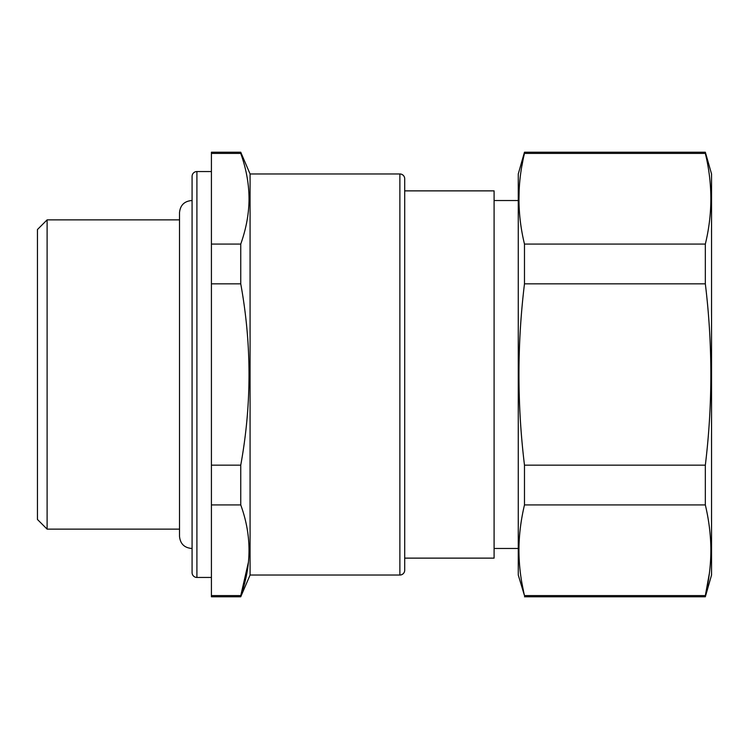 <?xml version="1.0" encoding="UTF-8"?>
<svg xmlns="http://www.w3.org/2000/svg" width="749" height="749" viewBox="0 0 749 749"><rect width="100%" height="100%" fill="white"/><g stroke="black" fill="none" stroke-linecap="round" stroke-linejoin="round"><path stroke-width="1.12" d="M240.747 595.595L211.415 595.595L211.415 596.784L240.747 596.784L240.747 595.595C251.758 565.373 251.758 535.151 240.747 504.929L240.747 465.157C251.758 404.722 251.758 344.278 240.747 283.843L240.747 244.071C245.915 229.531 248.677 215.216 249.005 201.135C249.267 185.471 246.515 169.564 240.747 153.405L240.747 152.216L211.415 152.216L211.415 153.405L240.747 153.405M248.443 562.096L240.813 595.399M250.072 575.035L250.072 173.965L399.872 173.965L399.872 575.035L250.072 575.035L240.747 596.784M240.747 465.157L211.415 465.157L211.415 504.929L240.747 504.929M240.747 244.071L211.415 244.071L211.415 283.843L240.747 283.843M211.415 244.071L211.415 153.405M211.415 465.157L211.415 283.843M211.415 595.595L211.415 504.929M179.517 529.131L47.112 529.131L47.112 219.869L179.517 219.869M47.112 529.131L37.45 519.469L37.45 229.531L47.112 219.869M192.081 221.816L192.081 195.704M399.872 575.035A4.831 4.831 0 0 0 404.703 570.204L404.703 178.796A4.831 4.831 0 0 0 399.872 173.965M211.415 577.451L196.912 577.451A4.831 4.831 0 0 1 192.081 572.62L192.081 176.38A4.831 4.831 0 0 1 196.912 171.549L211.415 171.549M709.378 573.313L705.333 595.595C709.191 579.361 711.026 563.454 710.848 547.865C710.623 533.84 708.788 519.534 705.333 504.929L524.478 504.929C521.023 519.534 519.179 533.84 518.963 547.865C518.785 563.454 520.621 579.361 524.478 595.595L518.261 575.035L518.261 173.965L524.478 152.216L705.333 152.216L705.333 153.405L524.478 153.405C517.128 183.627 517.128 213.849 524.478 244.071L524.478 283.843L705.333 283.843L705.333 244.071L524.478 244.071M524.478 596.784L705.333 596.784L705.333 595.595L524.478 595.595M705.333 504.929L705.333 465.157L524.478 465.157C517.128 404.722 517.128 344.278 524.478 283.843M705.333 465.157C712.683 404.722 712.683 344.278 705.333 283.843M705.333 244.071C712.683 213.849 712.683 183.627 705.333 153.405M705.333 596.784L711.55 575.035L711.55 173.965L705.333 152.216M518.963 548.099L518.954 548.792M521.941 583.256L523.823 592.74M524.478 465.157L524.478 504.929M518.963 201.135L518.991 202.764M518.954 200.208L519.16 190.04M521.941 165.744L524.478 152.216M518.261 200.535L494.097 200.535M518.261 548.465L494.097 548.465M404.703 558.127L494.097 558.127L494.097 190.873L404.703 190.873M196.912 577.451L196.912 171.549M250.072 173.965L240.747 152.216M192.081 200.545L191.604 200.535C184.263 201.256 180.237 205.282 179.517 212.622L179.517 536.378C180.237 543.718 184.263 547.744 191.604 548.465L192.081 548.455"/></g></svg>
